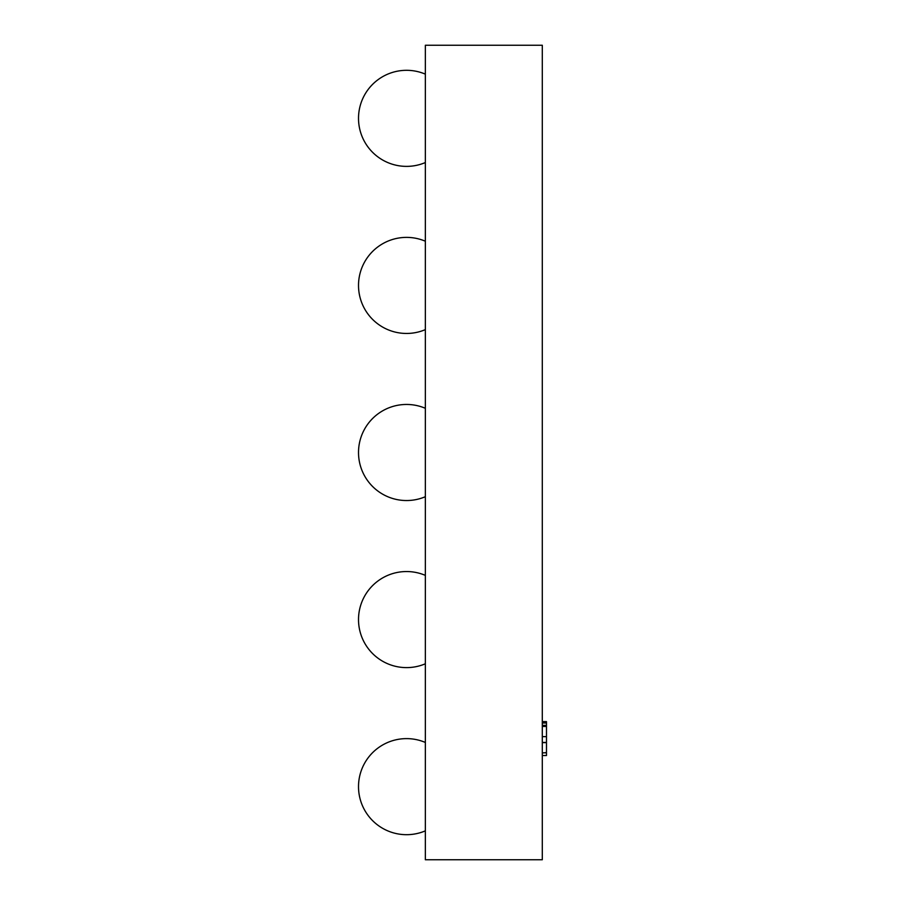 <?xml version="1.0" encoding="UTF-8"?>
<svg xmlns="http://www.w3.org/2000/svg" width="905" height="905" viewBox="0 0 905 905"><rect width="100%" height="100%" fill="white"/><g stroke="black" fill="none" stroke-linecap="round" stroke-linejoin="round"><path stroke-width="1.36" d="M542.299 45.25L542.299 859.75L425.35 859.75L425.35 45.25L542.299 45.25M542.299 721.624L546.484 721.624L546.484 742.451L542.299 742.451M546.484 742.451L546.484 743.039M546.484 752.564L542.299 752.983M542.299 742.62L546.484 742.62L546.484 752.813L542.299 752.813M546.484 723.016L542.299 723.016M546.484 736.636L542.299 736.636M546.484 726.443L542.299 726.443M546.484 752.983L546.484 755.551L542.299 755.551M546.484 725.346L542.299 725.346M425.35 74.142A48.033 48.033 0 0 0 358.516 118.351A48.033 48.033 0 0 0 425.35 162.549M425.35 241.216A48.033 48.033 0 0 0 358.516 285.426A48.033 48.033 0 0 0 425.35 329.624M425.35 408.291A48.033 48.033 0 0 0 358.516 452.5A48.033 48.033 0 0 0 425.35 496.709M425.35 575.376A48.033 48.033 0 0 0 358.516 619.574A48.033 48.033 0 0 0 425.35 663.784M425.35 742.451A48.033 48.033 0 0 0 358.516 786.649A48.033 48.033 0 0 0 425.35 830.858"/></g></svg>
